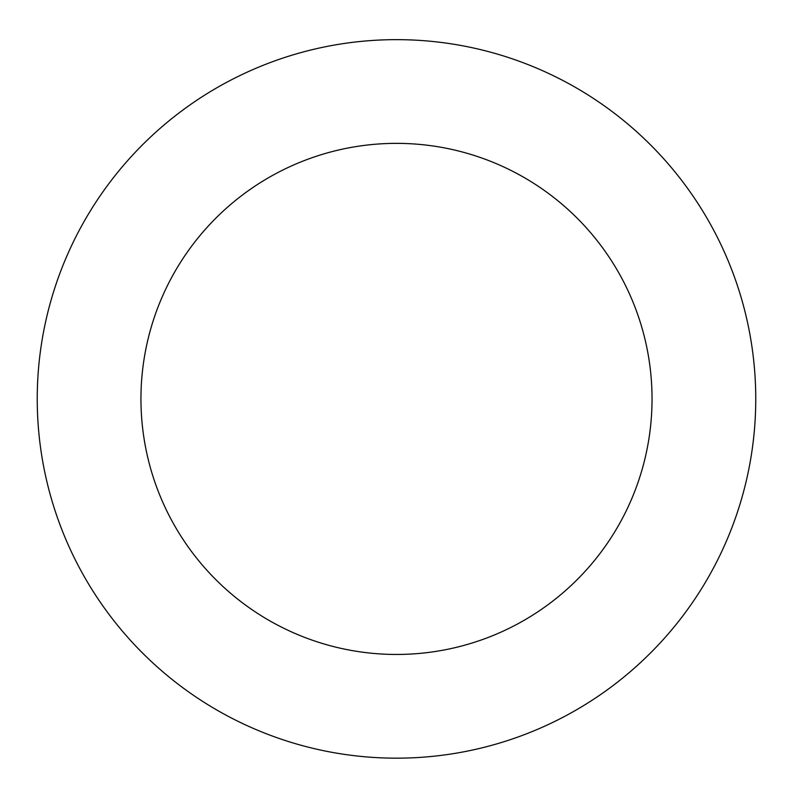 <?xml version="1.0" encoding="UTF-8"?>
<svg xmlns="http://www.w3.org/2000/svg" width="793" height="793" viewBox="0 0 793 793"><rect width="100%" height="100%" fill="white"/><g stroke="black" fill="none" stroke-linecap="round" stroke-linejoin="round"><path stroke-width="1.19" d="M41.414 344.281A359.259 359.259 0 0 0 526.73 733.733A359.259 359.259 0 0 0 621.345 118.712A359.259 359.259 0 0 0 41.414 344.281M143.92 360.052A255.554 255.554 0 0 0 489.142 637.076A255.554 255.554 0 0 0 556.438 199.598A255.554 255.554 0 0 0 143.92 360.052"/></g></svg>
